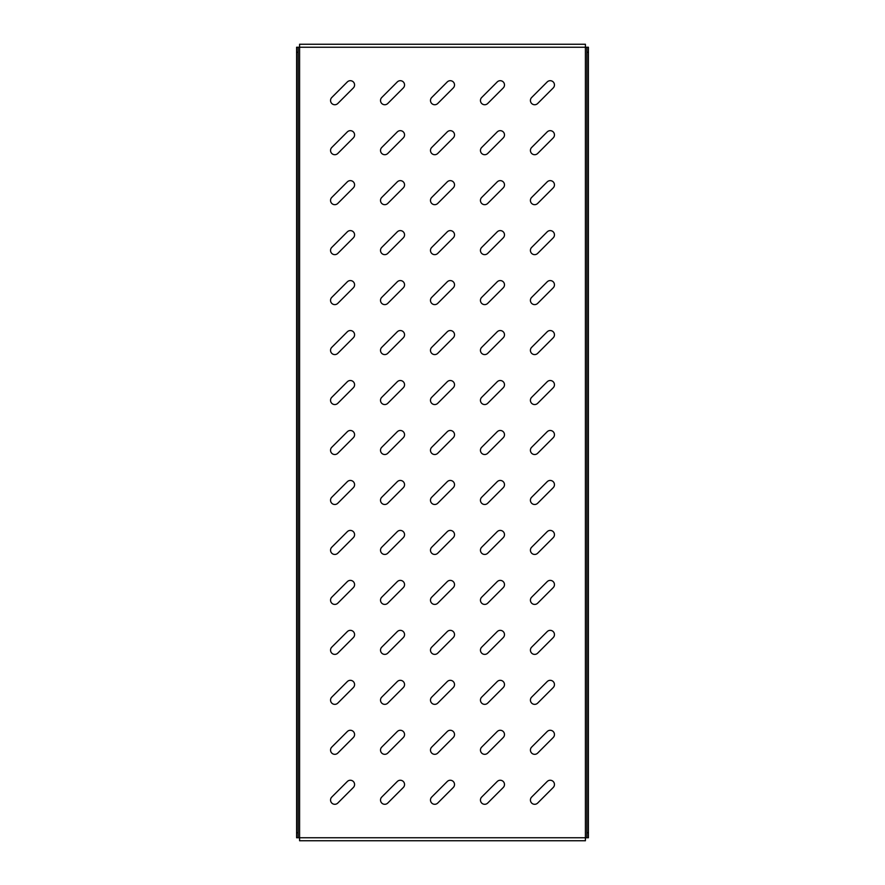 <?xml version="1.0" encoding="UTF-8"?>
<svg xmlns="http://www.w3.org/2000/svg" width="885" height="885" viewBox="0 0 885 885"><rect width="100%" height="100%" fill="white"/><g stroke="black" fill="none" stroke-linecap="round" stroke-linejoin="round"><path stroke-width="1.33" d="M334.784 754.33A4.248 4.248 0 0 0 337.793 753.091L353.336 737.537A4.248 4.248 0 0 0 353.336 731.53A4.248 4.248 0 0 0 347.329 731.53L331.786 747.084A4.248 4.248 0 0 0 334.784 754.33M334.784 804.299A4.248 4.248 0 0 0 337.793 803.06L353.336 787.506A4.248 4.248 0 0 0 353.336 781.499A4.248 4.248 0 0 0 347.329 781.499L331.786 797.053A4.248 4.248 0 0 0 334.784 804.299M334.784 704.36A4.248 4.248 0 0 0 337.793 703.121L353.336 687.579A4.248 4.248 0 0 0 353.336 681.572A4.248 4.248 0 0 0 347.329 681.572L331.786 697.114A4.248 4.248 0 0 0 334.784 704.36M334.784 654.391A4.248 4.248 0 0 0 337.793 653.152L353.336 637.609A4.248 4.248 0 0 0 353.336 631.602A4.248 4.248 0 0 0 347.329 631.602L331.786 647.145A4.248 4.248 0 0 0 334.784 654.391M334.784 604.422A4.248 4.248 0 0 0 337.793 603.183L353.336 587.64A4.248 4.248 0 0 0 353.336 581.633A4.248 4.248 0 0 0 347.329 581.633L331.786 597.176A4.248 4.248 0 0 0 334.784 604.422M334.784 554.452A4.248 4.248 0 0 0 337.793 553.213L353.336 537.671A4.248 4.248 0 0 0 353.336 531.664A4.248 4.248 0 0 0 347.329 531.664L331.786 547.207A4.248 4.248 0 0 0 334.784 554.452M334.784 504.494A4.248 4.248 0 0 0 337.793 503.244L353.336 487.701A4.248 4.248 0 0 0 353.336 481.694A4.248 4.248 0 0 0 347.329 481.694L331.786 497.237A4.248 4.248 0 0 0 334.784 504.494M334.784 454.525A4.248 4.248 0 0 0 337.793 453.275L353.336 437.732A4.248 4.248 0 0 0 353.336 431.725A4.248 4.248 0 0 0 347.329 431.725L331.786 447.268A4.248 4.248 0 0 0 334.784 454.525M334.784 404.556A4.248 4.248 0 0 0 337.793 403.306L353.336 387.763A4.248 4.248 0 0 0 353.336 381.756A4.248 4.248 0 0 0 347.329 381.756L331.786 397.299A4.248 4.248 0 0 0 334.784 404.556M334.784 354.586A4.248 4.248 0 0 0 337.793 353.336L353.336 337.793A4.248 4.248 0 0 0 353.336 331.786A4.248 4.248 0 0 0 347.329 331.786L331.786 347.329A4.248 4.248 0 0 0 334.784 354.586M334.784 304.617A4.248 4.248 0 0 0 337.793 303.367L353.336 287.824A4.248 4.248 0 0 0 353.336 281.817A4.248 4.248 0 0 0 347.329 281.817L331.786 297.36A4.248 4.248 0 0 0 334.784 304.617M334.784 254.648A4.248 4.248 0 0 0 337.793 253.398L353.336 237.855A4.248 4.248 0 0 0 353.336 231.848A4.248 4.248 0 0 0 347.329 231.848L331.786 247.391A4.248 4.248 0 0 0 334.784 254.648M334.784 204.678A4.248 4.248 0 0 0 337.793 203.428L353.336 187.886A4.248 4.248 0 0 0 353.336 181.879A4.248 4.248 0 0 0 347.329 181.879L331.786 197.421A4.248 4.248 0 0 0 334.784 204.678M334.784 154.709A4.248 4.248 0 0 0 337.793 153.47L353.336 137.916A4.248 4.248 0 0 0 353.336 131.909A4.248 4.248 0 0 0 347.329 131.909L331.786 147.463A4.248 4.248 0 0 0 334.784 154.709M334.784 104.74A4.248 4.248 0 0 0 337.793 103.501L353.336 87.947A4.248 4.248 0 0 0 353.336 81.94A4.248 4.248 0 0 0 347.329 81.94L331.786 97.494A4.248 4.248 0 0 0 334.784 104.74M384.754 804.299A4.248 4.248 0 0 0 387.763 803.06L403.306 787.506A4.248 4.248 0 0 0 403.306 781.499A4.248 4.248 0 0 0 397.299 781.499L381.756 797.053A4.248 4.248 0 0 0 384.754 804.299M384.754 754.33A4.248 4.248 0 0 0 387.763 753.091L403.306 737.537A4.248 4.248 0 0 0 403.306 731.53A4.248 4.248 0 0 0 397.299 731.53L381.756 747.084A4.248 4.248 0 0 0 384.754 754.33M384.754 704.36A4.248 4.248 0 0 0 387.763 703.121L403.306 687.579A4.248 4.248 0 0 0 403.306 681.572A4.248 4.248 0 0 0 397.299 681.572L381.756 697.114A4.248 4.248 0 0 0 384.754 704.36M384.754 654.391A4.248 4.248 0 0 0 387.763 653.152L403.306 637.609A4.248 4.248 0 0 0 403.306 631.602A4.248 4.248 0 0 0 397.299 631.602L381.756 647.145A4.248 4.248 0 0 0 384.754 654.391M384.754 604.422A4.248 4.248 0 0 0 387.763 603.183L403.306 587.64A4.248 4.248 0 0 0 403.306 581.633A4.248 4.248 0 0 0 397.299 581.633L381.756 597.176A4.248 4.248 0 0 0 384.754 604.422M384.754 554.452A4.248 4.248 0 0 0 387.763 553.213L403.306 537.671A4.248 4.248 0 0 0 403.306 531.664A4.248 4.248 0 0 0 397.299 531.664L381.756 547.207A4.248 4.248 0 0 0 384.754 554.452M384.754 504.494A4.248 4.248 0 0 0 387.763 503.244L403.306 487.701A4.248 4.248 0 0 0 403.306 481.694A4.248 4.248 0 0 0 397.299 481.694L381.756 497.237A4.248 4.248 0 0 0 384.754 504.494M384.754 454.525A4.248 4.248 0 0 0 387.763 453.275L403.306 437.732A4.248 4.248 0 0 0 403.306 431.725A4.248 4.248 0 0 0 397.299 431.725L381.756 447.268A4.248 4.248 0 0 0 384.754 454.525M384.754 404.556A4.248 4.248 0 0 0 387.763 403.306L403.306 387.763A4.248 4.248 0 0 0 403.306 381.756A4.248 4.248 0 0 0 397.299 381.756L381.756 397.299A4.248 4.248 0 0 0 384.754 404.556M384.754 354.586A4.248 4.248 0 0 0 387.763 353.336L403.306 337.793A4.248 4.248 0 0 0 403.306 331.786A4.248 4.248 0 0 0 397.299 331.786L381.756 347.329A4.248 4.248 0 0 0 384.754 354.586M384.754 304.617A4.248 4.248 0 0 0 387.763 303.367L403.306 287.824A4.248 4.248 0 0 0 403.306 281.817A4.248 4.248 0 0 0 397.299 281.817L381.756 297.36A4.248 4.248 0 0 0 384.754 304.617M384.754 254.648A4.248 4.248 0 0 0 387.763 253.398L403.306 237.855A4.248 4.248 0 0 0 403.306 231.848A4.248 4.248 0 0 0 397.299 231.848L381.756 247.391A4.248 4.248 0 0 0 384.754 254.648M384.754 204.678A4.248 4.248 0 0 0 387.763 203.428L403.306 187.886A4.248 4.248 0 0 0 403.306 181.879A4.248 4.248 0 0 0 397.299 181.879L381.756 197.421A4.248 4.248 0 0 0 384.754 204.678M384.754 154.709A4.248 4.248 0 0 0 387.763 153.47L403.306 137.916A4.248 4.248 0 0 0 403.306 131.909A4.248 4.248 0 0 0 397.299 131.909L381.756 147.463A4.248 4.248 0 0 0 384.754 154.709M384.754 104.74A4.248 4.248 0 0 0 387.763 103.501L403.306 87.947A4.248 4.248 0 0 0 403.306 81.94A4.248 4.248 0 0 0 397.299 81.94L381.756 97.494A4.248 4.248 0 0 0 384.754 104.74M434.723 804.299A4.248 4.248 0 0 0 437.732 803.06L453.275 787.506A4.248 4.248 0 0 0 453.275 781.499A4.248 4.248 0 0 0 447.268 781.499L431.725 797.053A4.248 4.248 0 0 0 434.723 804.299M434.723 754.33A4.248 4.248 0 0 0 437.732 753.091L453.275 737.537A4.248 4.248 0 0 0 453.275 731.53A4.248 4.248 0 0 0 447.268 731.53L431.725 747.084A4.248 4.248 0 0 0 434.723 754.33M434.723 704.36A4.248 4.248 0 0 0 437.732 703.121L453.275 687.579A4.248 4.248 0 0 0 453.275 681.572A4.248 4.248 0 0 0 447.268 681.572L431.725 697.114A4.248 4.248 0 0 0 434.723 704.36M434.723 654.391A4.248 4.248 0 0 0 437.732 653.152L453.275 637.609A4.248 4.248 0 0 0 453.275 631.602A4.248 4.248 0 0 0 447.268 631.602L431.725 647.145A4.248 4.248 0 0 0 434.723 654.391M434.723 604.422A4.248 4.248 0 0 0 437.732 603.183L453.275 587.64A4.248 4.248 0 0 0 453.275 581.633A4.248 4.248 0 0 0 447.268 581.633L431.725 597.176A4.248 4.248 0 0 0 434.723 604.422M434.723 554.452A4.248 4.248 0 0 0 437.732 553.213L453.275 537.671A4.248 4.248 0 0 0 453.275 531.664A4.248 4.248 0 0 0 447.268 531.664L431.725 547.207A4.248 4.248 0 0 0 434.723 554.452M434.723 504.494A4.248 4.248 0 0 0 437.732 503.244L453.275 487.701A4.248 4.248 0 0 0 453.275 481.694A4.248 4.248 0 0 0 447.268 481.694L431.725 497.237A4.248 4.248 0 0 0 434.723 504.494M434.723 454.525A4.248 4.248 0 0 0 437.732 453.275L453.275 437.732A4.248 4.248 0 0 0 453.275 431.725A4.248 4.248 0 0 0 447.268 431.725L431.725 447.268A4.248 4.248 0 0 0 434.723 454.525M434.723 404.556A4.248 4.248 0 0 0 437.732 403.306L453.275 387.763A4.248 4.248 0 0 0 453.275 381.756A4.248 4.248 0 0 0 447.268 381.756L431.725 397.299A4.248 4.248 0 0 0 434.723 404.556M434.723 354.586A4.248 4.248 0 0 0 437.732 353.336L453.275 337.793A4.248 4.248 0 0 0 453.275 331.786A4.248 4.248 0 0 0 447.268 331.786L431.725 347.329A4.248 4.248 0 0 0 434.723 354.586M434.723 304.617A4.248 4.248 0 0 0 437.732 303.367L453.275 287.824A4.248 4.248 0 0 0 453.275 281.817A4.248 4.248 0 0 0 447.268 281.817L431.725 297.36A4.248 4.248 0 0 0 434.723 304.617M434.723 254.648A4.248 4.248 0 0 0 437.732 253.398L453.275 237.855A4.248 4.248 0 0 0 453.275 231.848A4.248 4.248 0 0 0 447.268 231.848L431.725 247.391A4.248 4.248 0 0 0 434.723 254.648M434.723 204.678A4.248 4.248 0 0 0 437.732 203.428L453.275 187.886A4.248 4.248 0 0 0 453.275 181.879A4.248 4.248 0 0 0 447.268 181.879L431.725 197.421A4.248 4.248 0 0 0 434.723 204.678M434.723 154.709A4.248 4.248 0 0 0 437.732 153.47L453.275 137.916A4.248 4.248 0 0 0 453.275 131.909A4.248 4.248 0 0 0 447.268 131.909L431.725 147.463A4.248 4.248 0 0 0 434.723 154.709M434.723 104.74A4.248 4.248 0 0 0 437.732 103.501L453.275 87.947A4.248 4.248 0 0 0 453.275 81.94A4.248 4.248 0 0 0 447.268 81.94L431.725 97.494A4.248 4.248 0 0 0 434.723 104.74M484.692 804.299A4.248 4.248 0 0 0 487.701 803.06L503.244 787.506A4.248 4.248 0 0 0 503.244 781.499A4.248 4.248 0 0 0 497.237 781.499L481.694 797.053A4.248 4.248 0 0 0 484.692 804.299M484.692 754.33A4.248 4.248 0 0 0 487.701 753.091L503.244 737.537A4.248 4.248 0 0 0 503.244 731.53A4.248 4.248 0 0 0 497.237 731.53L481.694 747.084A4.248 4.248 0 0 0 484.692 754.33M484.692 704.36A4.248 4.248 0 0 0 487.701 703.121L503.244 687.579A4.248 4.248 0 0 0 503.244 681.572A4.248 4.248 0 0 0 497.237 681.572L481.694 697.114A4.248 4.248 0 0 0 484.692 704.36M484.692 654.391A4.248 4.248 0 0 0 487.701 653.152L503.244 637.609A4.248 4.248 0 0 0 503.244 631.602A4.248 4.248 0 0 0 497.237 631.602L481.694 647.145A4.248 4.248 0 0 0 484.692 654.391M484.692 604.422A4.248 4.248 0 0 0 487.701 603.183L503.244 587.64A4.248 4.248 0 0 0 503.244 581.633A4.248 4.248 0 0 0 497.237 581.633L481.694 597.176A4.248 4.248 0 0 0 484.692 604.422M484.692 554.452A4.248 4.248 0 0 0 487.701 553.213L503.244 537.671A4.248 4.248 0 0 0 503.244 531.664A4.248 4.248 0 0 0 497.237 531.664L481.694 547.207A4.248 4.248 0 0 0 484.692 554.452M484.692 504.494A4.248 4.248 0 0 0 487.701 503.244L503.244 487.701A4.248 4.248 0 0 0 503.244 481.694A4.248 4.248 0 0 0 497.237 481.694L481.694 497.237A4.248 4.248 0 0 0 484.692 504.494M484.692 454.525A4.248 4.248 0 0 0 487.701 453.275L503.244 437.732A4.248 4.248 0 0 0 503.244 431.725A4.248 4.248 0 0 0 497.237 431.725L481.694 447.268A4.248 4.248 0 0 0 484.692 454.525M484.692 404.556A4.248 4.248 0 0 0 487.701 403.306L503.244 387.763A4.248 4.248 0 0 0 503.244 381.756A4.248 4.248 0 0 0 497.237 381.756L481.694 397.299A4.248 4.248 0 0 0 484.692 404.556M484.692 354.586A4.248 4.248 0 0 0 487.701 353.336L503.244 337.793A4.248 4.248 0 0 0 503.244 331.786A4.248 4.248 0 0 0 497.237 331.786L481.694 347.329A4.248 4.248 0 0 0 484.692 354.586M484.692 304.617A4.248 4.248 0 0 0 487.701 303.367L503.244 287.824A4.248 4.248 0 0 0 503.244 281.817A4.248 4.248 0 0 0 497.237 281.817L481.694 297.36A4.248 4.248 0 0 0 484.692 304.617M484.692 254.648A4.248 4.248 0 0 0 487.701 253.398L503.244 237.855A4.248 4.248 0 0 0 503.244 231.848A4.248 4.248 0 0 0 497.237 231.848L481.694 247.391A4.248 4.248 0 0 0 484.692 254.648M484.692 204.678A4.248 4.248 0 0 0 487.701 203.428L503.244 187.886A4.248 4.248 0 0 0 503.244 181.879A4.248 4.248 0 0 0 497.237 181.879L481.694 197.421A4.248 4.248 0 0 0 484.692 204.678M484.692 154.709A4.248 4.248 0 0 0 487.701 153.47L503.244 137.916A4.248 4.248 0 0 0 503.244 131.909A4.248 4.248 0 0 0 497.237 131.909L481.694 147.463A4.248 4.248 0 0 0 484.692 154.709M484.692 104.74A4.248 4.248 0 0 0 487.701 103.501L503.244 87.947A4.248 4.248 0 0 0 503.244 81.94A4.248 4.248 0 0 0 497.237 81.94L481.694 97.494A4.248 4.248 0 0 0 484.692 104.74M534.662 804.299A4.248 4.248 0 0 0 537.671 803.06L553.213 787.506A4.248 4.248 0 0 0 553.213 781.499A4.248 4.248 0 0 0 547.207 781.499L531.664 797.053A4.248 4.248 0 0 0 534.662 804.299M534.662 754.33A4.248 4.248 0 0 0 537.671 753.091L553.213 737.537A4.248 4.248 0 0 0 553.213 731.53A4.248 4.248 0 0 0 547.207 731.53L531.664 747.084A4.248 4.248 0 0 0 534.662 754.33M534.662 704.36A4.248 4.248 0 0 0 537.671 703.121L553.213 687.579A4.248 4.248 0 0 0 553.213 681.572A4.248 4.248 0 0 0 547.207 681.572L531.664 697.114A4.248 4.248 0 0 0 534.662 704.36M534.662 654.391A4.248 4.248 0 0 0 537.671 653.152L553.213 637.609A4.248 4.248 0 0 0 553.213 631.602A4.248 4.248 0 0 0 547.207 631.602L531.664 647.145A4.248 4.248 0 0 0 534.662 654.391M534.662 604.422A4.248 4.248 0 0 0 537.671 603.183L553.213 587.64A4.248 4.248 0 0 0 553.213 581.633A4.248 4.248 0 0 0 547.207 581.633L531.664 597.176A4.248 4.248 0 0 0 534.662 604.422M534.662 554.452A4.248 4.248 0 0 0 537.671 553.213L553.213 537.671A4.248 4.248 0 0 0 553.213 531.664A4.248 4.248 0 0 0 547.207 531.664L531.664 547.207A4.248 4.248 0 0 0 534.662 554.452M534.662 504.494A4.248 4.248 0 0 0 537.671 503.244L553.213 487.701A4.248 4.248 0 0 0 553.213 481.694A4.248 4.248 0 0 0 547.207 481.694L531.664 497.237A4.248 4.248 0 0 0 534.662 504.494M534.662 454.525A4.248 4.248 0 0 0 537.671 453.275L553.213 437.732A4.248 4.248 0 0 0 553.213 431.725A4.248 4.248 0 0 0 547.207 431.725L531.664 447.268A4.248 4.248 0 0 0 534.662 454.525M534.662 404.556A4.248 4.248 0 0 0 537.671 403.306L553.213 387.763A4.248 4.248 0 0 0 553.213 381.756A4.248 4.248 0 0 0 547.207 381.756L531.664 397.299A4.248 4.248 0 0 0 534.662 404.556M534.662 354.586A4.248 4.248 0 0 0 537.671 353.336L553.213 337.793A4.248 4.248 0 0 0 553.213 331.786A4.248 4.248 0 0 0 547.207 331.786L531.664 347.329A4.248 4.248 0 0 0 534.662 354.586M534.662 304.617A4.248 4.248 0 0 0 537.671 303.367L553.213 287.824A4.248 4.248 0 0 0 553.213 281.817A4.248 4.248 0 0 0 547.207 281.817L531.664 297.36A4.248 4.248 0 0 0 534.662 304.617M534.662 254.648A4.248 4.248 0 0 0 537.671 253.398L553.213 237.855A4.248 4.248 0 0 0 553.213 231.848A4.248 4.248 0 0 0 547.207 231.848L531.664 247.391A4.248 4.248 0 0 0 534.662 254.648M534.662 204.678A4.248 4.248 0 0 0 537.671 203.428L553.213 187.886A4.248 4.248 0 0 0 553.213 181.879A4.248 4.248 0 0 0 547.207 181.879L531.664 197.421A4.248 4.248 0 0 0 534.662 204.678M534.662 154.709A4.248 4.248 0 0 0 537.671 153.47L553.213 137.916A4.248 4.248 0 0 0 553.213 131.909A4.248 4.248 0 0 0 547.207 131.909L531.664 147.463A4.248 4.248 0 0 0 534.662 154.709M534.662 104.74A4.248 4.248 0 0 0 537.671 103.501L553.213 87.947A4.248 4.248 0 0 0 553.213 81.94A4.248 4.248 0 0 0 547.207 81.94L531.664 97.494A4.248 4.248 0 0 0 534.662 104.74M585.405 44.25L585.405 840.75L299.595 840.75L299.595 44.25L585.405 44.25M299.595 840.75L585.405 840.75M299.595 47.248L296.597 47.248L298.09 47.248L298.09 837.752L586.91 837.752L586.91 47.248L299.595 47.248M296.597 837.752L298.09 837.752L296.597 837.752L296.597 832.752L298.09 832.752M298.09 52.248L296.597 52.248L296.597 832.752M296.597 52.248L296.597 47.248M588.403 47.248L586.91 47.248L588.403 47.248L588.403 52.248L586.91 52.248M586.91 832.752L588.403 832.752L588.403 837.752L586.91 837.752M588.403 832.752L588.403 52.248"/></g></svg>
